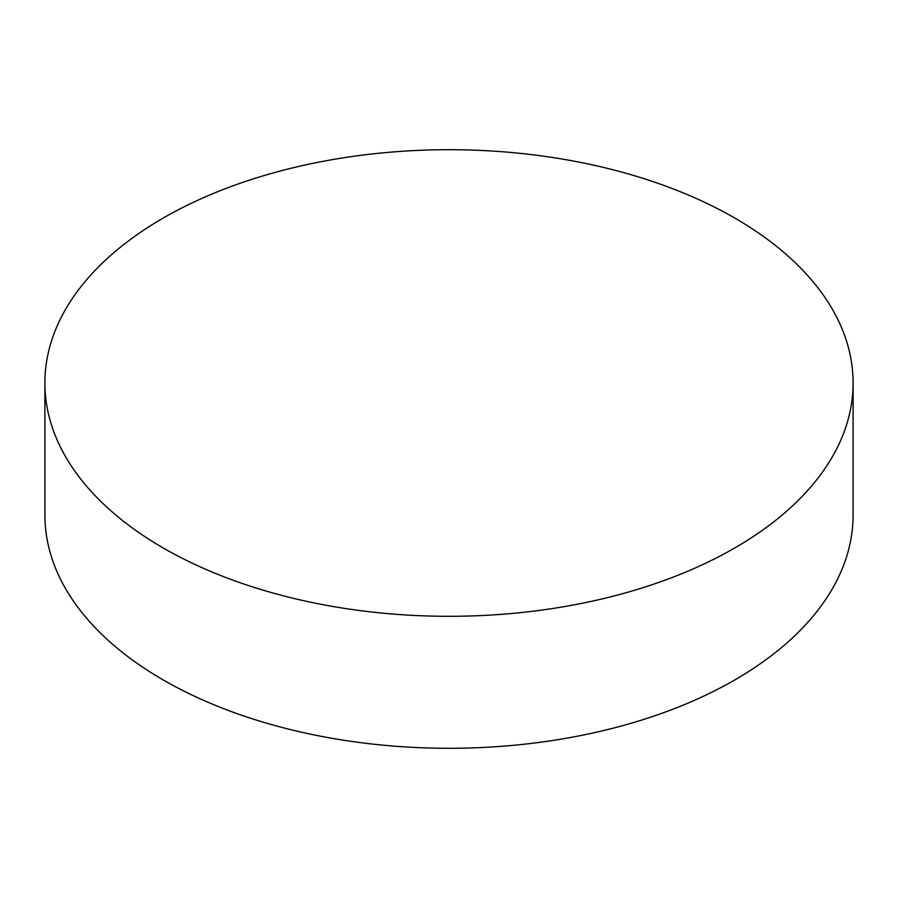 <?xml version="1.0" encoding="UTF-8"?>
<svg xmlns="http://www.w3.org/2000/svg" width="898" height="898" viewBox="0 0 898 898"><rect width="100%" height="100%" fill="white"/><g stroke="black" fill="none" stroke-linecap="round" stroke-linejoin="round"><path stroke-width="1.35" d="M163.256 547.982A404.1 233.3 0 0 0 603.647 598.551A404.1 233.3 0 0 0 853.1 383.008A404.1 233.3 0 0 0 734.744 218.034A404.1 233.3 0 0 0 294.353 167.466A404.1 233.3 0 0 0 44.9 383.008A404.1 233.3 0 0 0 163.256 547.982M44.9 383.008L44.9 514.992A404.1 233.3 0 0 0 163.256 679.966A404.1 233.3 0 0 0 603.647 730.534A404.1 233.3 0 0 0 853.1 514.992L853.1 383.008"/></g></svg>
